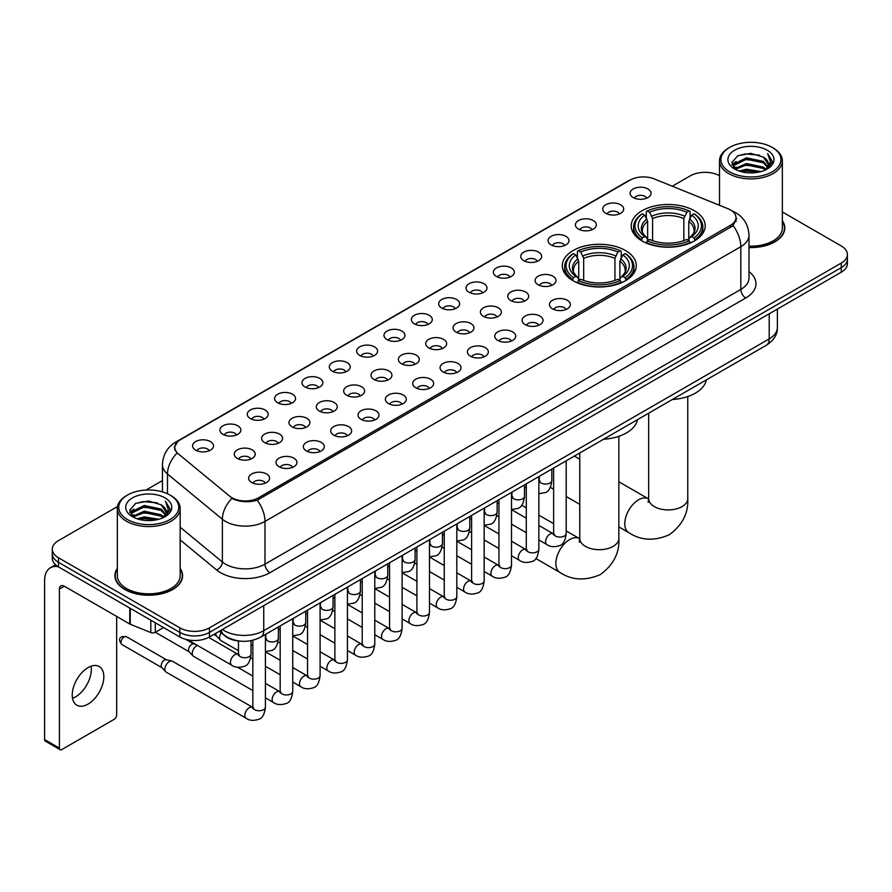 <?xml version="1.0" encoding="UTF-8"?>
<svg xmlns="http://www.w3.org/2000/svg" width="892" height="892" viewBox="0 0 892 892"><rect width="100%" height="100%" fill="white"/><g stroke="black" fill="none" stroke-linecap="round" stroke-linejoin="round"><path stroke-width="1.34" d="M625.47 250.529A36.996 21.363 0 0 0 585.152 245.902A36.996 21.363 0 0 0 562.306 265.638A36.996 21.363 0 0 0 573.143 280.746A36.996 21.363 0 0 0 613.462 285.373A36.996 21.363 0 0 0 636.297 265.638A36.996 21.363 0 0 0 625.47 250.529M694.366 210.746A36.996 21.363 0 0 0 654.048 206.119A36.996 21.363 0 0 0 631.213 225.854A36.996 21.363 0 0 0 642.05 240.963A36.996 21.363 0 0 0 682.369 245.59A36.996 21.363 0 0 0 705.204 225.854A36.996 21.363 0 0 0 694.366 210.746M605.824 213.311A10.47 6.043 180 0 1 603.739 211.605A10.47 6.043 180 0 1 607.207 204.09A10.47 6.043 180 0 1 620.631 204.77A10.47 6.043 180 0 1 622.705 211.605A10.47 6.043 180 0 1 605.824 213.311M619.349 213.946A6.277 3.624 0 0 0 617.665 212.173A6.277 3.624 0 0 0 611.477 211.259A6.277 3.624 0 0 0 607.095 213.946M578.473 229.099A10.47 6.043 180 0 1 576.399 227.393A10.47 6.043 180 0 1 579.867 219.878A10.47 6.043 180 0 1 593.28 220.558A10.47 6.043 180 0 1 595.365 227.393A10.47 6.043 180 0 1 578.473 229.099M592.009 229.735A6.277 3.624 0 0 0 590.326 227.962A6.277 3.624 0 0 0 584.137 227.047A6.277 3.624 0 0 0 579.755 229.735M551.133 244.887A10.47 6.043 180 0 1 549.048 243.181A10.47 6.043 180 0 1 552.516 235.666A10.47 6.043 180 0 1 565.941 236.347A10.47 6.043 180 0 1 568.014 243.181A10.47 6.043 180 0 1 551.133 244.887M564.658 245.523A6.277 3.624 0 0 0 562.975 243.75A6.277 3.624 0 0 0 556.786 242.836A6.277 3.624 0 0 0 552.404 245.523M523.782 260.676A10.47 6.043 180 0 1 521.708 258.97A10.47 6.043 180 0 1 525.176 251.455A10.47 6.043 180 0 1 538.59 252.135A10.47 6.043 180 0 1 540.675 258.97A10.47 6.043 180 0 1 523.782 260.676M537.318 261.311A6.277 3.624 0 0 0 535.635 259.539A6.277 3.624 0 0 0 529.447 258.624A6.277 3.624 0 0 0 525.065 261.311M496.443 276.464A10.47 6.043 180 0 1 494.358 274.758A10.47 6.043 180 0 1 497.825 267.243A10.47 6.043 180 0 1 511.25 267.912A10.47 6.043 180 0 1 513.324 274.758A10.47 6.043 180 0 1 496.443 276.464M509.968 277.089A6.277 3.624 0 0 0 508.284 275.327A6.277 3.624 0 0 0 502.096 274.413A6.277 3.624 0 0 0 497.714 277.089M469.092 292.253A10.47 6.043 180 0 1 467.018 290.547A10.47 6.043 180 0 1 470.485 283.032A10.47 6.043 180 0 1 483.899 283.701A10.47 6.043 180 0 1 485.984 290.547A10.47 6.043 180 0 1 469.092 292.253M482.628 292.877A6.277 3.624 0 0 0 480.944 291.115A6.277 3.624 0 0 0 474.756 290.19A6.277 3.624 0 0 0 470.374 292.877M441.752 308.041A10.47 6.043 180 0 1 439.667 306.335A10.47 6.043 180 0 1 443.134 298.82A10.47 6.043 180 0 1 456.559 299.489A10.47 6.043 180 0 1 458.633 306.335A10.47 6.043 180 0 1 441.752 308.041M455.277 308.665A6.277 3.624 0 0 0 453.593 306.904A6.277 3.624 0 0 0 447.405 305.978A6.277 3.624 0 0 0 443.023 308.665M414.401 323.829A10.47 6.043 180 0 1 412.327 322.123A10.47 6.043 180 0 1 415.795 314.608A10.47 6.043 180 0 1 429.208 315.277A10.47 6.043 180 0 1 431.293 322.123A10.47 6.043 180 0 1 414.401 323.829M427.937 324.454A6.277 3.624 0 0 0 426.253 322.692A6.277 3.624 0 0 0 420.065 321.767A6.277 3.624 0 0 0 415.683 324.454M387.061 339.618A10.47 6.043 180 0 1 384.976 337.912A10.47 6.043 180 0 1 388.444 330.397A10.47 6.043 180 0 1 401.868 331.066A10.47 6.043 180 0 1 403.942 337.912A10.47 6.043 180 0 1 387.061 339.618M400.586 340.242A6.277 3.624 0 0 0 398.902 338.481A6.277 3.624 0 0 0 392.714 337.555A6.277 3.624 0 0 0 388.332 340.242M359.71 355.406A10.47 6.043 180 0 1 357.636 353.7A10.47 6.043 180 0 1 361.104 346.185A10.47 6.043 180 0 1 374.517 346.854A10.47 6.043 180 0 1 376.602 353.7A10.47 6.043 180 0 1 359.71 355.406M373.246 356.031A6.277 3.624 0 0 0 371.563 354.269A6.277 3.624 0 0 0 365.374 353.343A6.277 3.624 0 0 0 360.992 356.031M332.37 371.195A10.47 6.043 180 0 1 330.285 369.478A10.47 6.043 180 0 1 333.753 361.974A10.47 6.043 180 0 1 347.178 362.643A10.47 6.043 180 0 1 349.251 369.478A10.47 6.043 180 0 1 332.37 371.195M345.895 371.819A6.277 3.624 0 0 0 344.212 370.057A6.277 3.624 0 0 0 338.023 369.132A6.277 3.624 0 0 0 333.641 371.819M305.019 386.983A10.47 6.043 180 0 1 302.945 385.266A10.47 6.043 180 0 1 306.413 377.762A10.47 6.043 180 0 1 319.827 378.431A10.47 6.043 180 0 1 321.912 385.266A10.47 6.043 180 0 1 305.019 386.983M318.555 387.607A6.277 3.624 0 0 0 316.872 385.846A6.277 3.624 0 0 0 310.684 384.92A6.277 3.624 0 0 0 306.302 387.607M277.68 402.771A10.47 6.043 180 0 1 275.595 401.054A10.47 6.043 180 0 1 279.062 393.539A10.47 6.043 180 0 1 292.487 394.219A10.47 6.043 180 0 1 294.561 401.054A10.47 6.043 180 0 1 277.68 402.771M291.205 403.396A6.277 3.624 0 0 0 289.521 401.623A6.277 3.624 0 0 0 283.333 400.709A6.277 3.624 0 0 0 278.951 403.396M250.329 418.56A10.47 6.043 180 0 1 248.255 416.843A10.47 6.043 180 0 1 251.722 409.328A10.47 6.043 180 0 1 265.136 410.008A10.47 6.043 180 0 1 267.221 416.843A10.47 6.043 180 0 1 250.329 418.56M263.865 419.184A6.277 3.624 0 0 0 262.181 417.411A6.277 3.624 0 0 0 255.993 416.497A6.277 3.624 0 0 0 251.611 419.184M222.989 434.348A10.47 6.043 180 0 1 220.904 432.631A10.47 6.043 180 0 1 224.371 425.116A10.47 6.043 180 0 1 237.796 425.796A10.47 6.043 180 0 1 239.87 432.631A10.47 6.043 180 0 1 222.989 434.348M236.514 434.973A6.277 3.624 0 0 0 234.83 433.2A6.277 3.624 0 0 0 228.642 432.285A6.277 3.624 0 0 0 224.26 434.973M195.638 450.125A10.47 6.043 180 0 1 193.564 448.42A10.47 6.043 180 0 1 197.032 440.904A10.47 6.043 180 0 1 210.445 441.585A10.47 6.043 180 0 1 212.53 448.42A10.47 6.043 180 0 1 195.638 450.125M209.174 450.761A6.277 3.624 0 0 0 207.49 448.988A6.277 3.624 0 0 0 201.302 448.074A6.277 3.624 0 0 0 196.92 450.761M633.164 197.533A10.47 6.043 180 0 1 631.09 195.816A10.47 6.043 180 0 1 634.558 188.301A10.47 6.043 180 0 1 647.971 188.981A10.47 6.043 180 0 1 650.056 195.816A10.47 6.043 180 0 1 633.164 197.533M646.7 198.158A6.277 3.624 0 0 0 645.016 196.385A6.277 3.624 0 0 0 638.828 195.471A6.277 3.624 0 0 0 634.446 198.158M538.144 284.76A10.47 6.043 180 0 1 536.07 283.054A10.47 6.043 180 0 1 539.537 275.539A10.47 6.043 180 0 1 552.951 276.208A10.47 6.043 180 0 1 555.036 283.054A10.47 6.043 180 0 1 538.144 284.76M551.68 285.384A6.277 3.624 0 0 0 549.996 283.623A6.277 3.624 0 0 0 543.808 282.697A6.277 3.624 0 0 0 539.426 285.384M510.804 300.548A10.47 6.043 180 0 1 508.73 298.842A10.47 6.043 180 0 1 512.198 291.327A10.47 6.043 180 0 1 525.611 291.996A10.47 6.043 180 0 1 527.685 298.842A10.47 6.043 180 0 1 510.804 300.548M524.34 301.173A6.277 3.624 0 0 0 522.645 299.411A6.277 3.624 0 0 0 516.457 298.486A6.277 3.624 0 0 0 512.075 301.173M483.453 316.337A10.47 6.043 180 0 1 481.379 314.62A10.47 6.043 180 0 1 484.847 307.116A10.47 6.043 180 0 1 498.26 307.785A10.47 6.043 180 0 1 500.345 314.62A10.47 6.043 180 0 1 483.453 316.337M496.989 316.961A6.277 3.624 0 0 0 495.305 315.199A6.277 3.624 0 0 0 489.117 314.274A6.277 3.624 0 0 0 484.735 316.961M456.113 332.125A10.47 6.043 180 0 1 454.039 330.408A10.47 6.043 180 0 1 457.507 322.904A10.47 6.043 180 0 1 470.92 323.573A10.47 6.043 180 0 1 472.994 330.408A10.47 6.043 180 0 1 456.113 332.125M469.649 332.749A6.277 3.624 0 0 0 467.954 330.988A6.277 3.624 0 0 0 461.766 330.062A6.277 3.624 0 0 0 457.384 332.749M428.762 347.913A10.47 6.043 180 0 1 426.688 346.196A10.47 6.043 180 0 1 430.156 338.681A10.47 6.043 180 0 1 443.569 339.361A10.47 6.043 180 0 1 445.654 346.196A10.47 6.043 180 0 1 428.762 347.913M442.298 348.538A6.277 3.624 0 0 0 440.615 346.765A6.277 3.624 0 0 0 434.426 345.851A6.277 3.624 0 0 0 430.044 348.538M401.422 363.702A10.47 6.043 180 0 1 399.348 361.985A10.47 6.043 180 0 1 402.816 354.47A10.47 6.043 180 0 1 416.23 355.15A10.47 6.043 180 0 1 418.303 361.985A10.47 6.043 180 0 1 401.422 363.702M414.958 364.326A6.277 3.624 0 0 0 413.264 362.553A6.277 3.624 0 0 0 407.075 361.639A6.277 3.624 0 0 0 402.693 364.326M374.071 379.49A10.47 6.043 180 0 1 371.997 377.773A10.47 6.043 180 0 1 375.465 370.258A10.47 6.043 180 0 1 388.89 370.938A10.47 6.043 180 0 1 390.964 377.773A10.47 6.043 180 0 1 374.071 379.49M387.607 380.115A6.277 3.624 0 0 0 385.924 378.342A6.277 3.624 0 0 0 379.736 377.428A6.277 3.624 0 0 0 375.354 380.115M346.732 395.279A10.47 6.043 180 0 1 344.658 393.562A10.47 6.043 180 0 1 348.125 386.046A10.47 6.043 180 0 1 361.539 386.727A10.47 6.043 180 0 1 363.613 393.562A10.47 6.043 180 0 1 346.732 395.279M360.268 395.903A6.277 3.624 0 0 0 358.573 394.13A6.277 3.624 0 0 0 352.385 393.216A6.277 3.624 0 0 0 348.003 395.903M319.381 411.056A10.47 6.043 180 0 1 317.307 409.35A10.47 6.043 180 0 1 320.774 401.835A10.47 6.043 180 0 1 334.199 402.515A10.47 6.043 180 0 1 336.273 409.35A10.47 6.043 180 0 1 319.381 411.056M332.917 411.691A6.277 3.624 0 0 0 331.233 409.919A6.277 3.624 0 0 0 325.045 409.004A6.277 3.624 0 0 0 320.663 411.691M292.041 426.844A10.47 6.043 180 0 1 289.967 425.138A10.47 6.043 180 0 1 293.435 417.623A10.47 6.043 180 0 1 306.848 418.303A10.47 6.043 180 0 1 308.922 425.138A10.47 6.043 180 0 1 292.041 426.844M305.577 427.48A6.277 3.624 0 0 0 303.882 425.707A6.277 3.624 0 0 0 297.694 424.793A6.277 3.624 0 0 0 293.312 427.48M264.69 442.633A10.47 6.043 180 0 1 262.616 440.927A10.47 6.043 180 0 1 266.084 433.412A10.47 6.043 180 0 1 279.508 434.092A10.47 6.043 180 0 1 281.582 440.927A10.47 6.043 180 0 1 264.69 442.633M278.226 443.268A6.277 3.624 0 0 0 276.542 441.495A6.277 3.624 0 0 0 270.354 440.581A6.277 3.624 0 0 0 265.972 443.268M237.35 458.421A10.47 6.043 180 0 1 235.276 456.715A10.47 6.043 180 0 1 238.744 449.2A10.47 6.043 180 0 1 252.157 449.869A10.47 6.043 180 0 1 254.231 456.715A10.47 6.043 180 0 1 237.35 458.421M250.886 459.046A6.277 3.624 0 0 0 249.191 457.284A6.277 3.624 0 0 0 243.003 456.37A6.277 3.624 0 0 0 238.621 459.046M552.516 308.844A10.47 6.043 180 0 1 550.431 307.127A10.47 6.043 180 0 1 553.899 299.612A10.47 6.043 180 0 1 567.323 300.292A10.47 6.043 180 0 1 569.397 307.127A10.47 6.043 180 0 1 552.516 308.844M566.041 309.468A6.277 3.624 0 0 0 564.357 307.695A6.277 3.624 0 0 0 558.169 306.781A6.277 3.624 0 0 0 553.787 309.468M525.165 324.632A10.47 6.043 180 0 1 523.091 322.915A10.47 6.043 180 0 1 526.559 315.4A10.47 6.043 180 0 1 539.972 316.08A10.47 6.043 180 0 1 542.057 322.915A10.47 6.043 180 0 1 525.165 324.632M538.701 325.257A6.277 3.624 0 0 0 537.017 323.484A6.277 3.624 0 0 0 530.818 322.57A6.277 3.624 0 0 0 526.447 325.257M497.825 340.421A10.47 6.043 180 0 1 495.74 338.704A10.47 6.043 180 0 1 499.208 331.188A10.47 6.043 180 0 1 512.632 331.869A10.47 6.043 180 0 1 514.706 338.704A10.47 6.043 180 0 1 497.825 340.421M511.35 341.045A6.277 3.624 0 0 0 509.667 339.272A6.277 3.624 0 0 0 503.478 338.358A6.277 3.624 0 0 0 499.096 341.045M470.474 356.198A10.47 6.043 180 0 1 468.4 354.492A10.47 6.043 180 0 1 471.868 346.977A10.47 6.043 180 0 1 485.281 347.657A10.47 6.043 180 0 1 487.367 354.492A10.47 6.043 180 0 1 470.474 356.198M484.01 356.833A6.277 3.624 0 0 0 482.327 355.061A6.277 3.624 0 0 0 476.138 354.146A6.277 3.624 0 0 0 471.757 356.833M443.134 371.986A10.47 6.043 180 0 1 441.049 370.28A10.47 6.043 180 0 1 444.517 362.765A10.47 6.043 180 0 1 457.942 363.445A10.47 6.043 180 0 1 460.016 370.28A10.47 6.043 180 0 1 443.134 371.986M456.659 372.622A6.277 3.624 0 0 0 454.976 370.849A6.277 3.624 0 0 0 448.788 369.935A6.277 3.624 0 0 0 444.406 372.622M415.783 387.775A10.47 6.043 180 0 1 413.71 386.069A10.47 6.043 180 0 1 417.177 378.554A10.47 6.043 180 0 1 430.591 379.234A10.47 6.043 180 0 1 432.676 386.069A10.47 6.043 180 0 1 415.783 387.775M429.32 388.41A6.277 3.624 0 0 0 427.636 386.637A6.277 3.624 0 0 0 421.448 385.723A6.277 3.624 0 0 0 417.066 388.41M388.444 403.563A10.47 6.043 180 0 1 386.359 401.857A10.47 6.043 180 0 1 389.826 394.342A10.47 6.043 180 0 1 403.251 395.011A10.47 6.043 180 0 1 405.325 401.857A10.47 6.043 180 0 1 388.444 403.563M401.969 404.188A6.277 3.624 0 0 0 400.285 402.426A6.277 3.624 0 0 0 394.097 401.512A6.277 3.624 0 0 0 389.715 404.188M361.093 419.352A10.47 6.043 180 0 1 359.019 417.646A10.47 6.043 180 0 1 362.487 410.13A10.47 6.043 180 0 1 375.9 410.799A10.47 6.043 180 0 1 377.985 417.646A10.47 6.043 180 0 1 361.093 419.352M374.629 419.976A6.277 3.624 0 0 0 372.945 418.214A6.277 3.624 0 0 0 366.757 417.3A6.277 3.624 0 0 0 362.375 419.976M333.753 435.14A10.47 6.043 180 0 1 331.668 433.434A10.47 6.043 180 0 1 335.136 425.919A10.47 6.043 180 0 1 348.56 426.588A10.47 6.043 180 0 1 350.634 433.434A10.47 6.043 180 0 1 333.753 435.14M347.278 435.764A6.277 3.624 0 0 0 345.594 434.003A6.277 3.624 0 0 0 339.406 433.077A6.277 3.624 0 0 0 335.024 435.764M306.402 450.928A10.47 6.043 180 0 1 304.328 449.222A10.47 6.043 180 0 1 307.796 441.707A10.47 6.043 180 0 1 321.209 442.376A10.47 6.043 180 0 1 323.294 449.222A10.47 6.043 180 0 1 306.402 450.928M319.938 451.553A6.277 3.624 0 0 0 318.254 449.791A6.277 3.624 0 0 0 312.066 448.866A6.277 3.624 0 0 0 307.684 451.553M279.062 466.717A10.47 6.043 180 0 1 276.977 465.011A10.47 6.043 180 0 1 280.445 457.496A10.47 6.043 180 0 1 293.869 458.165A10.47 6.043 180 0 1 295.943 465.011A10.47 6.043 180 0 1 279.062 466.717M292.587 467.341A6.277 3.624 0 0 0 290.903 465.579A6.277 3.624 0 0 0 284.715 464.654A6.277 3.624 0 0 0 280.333 467.341M251.711 482.505A10.47 6.043 180 0 1 249.637 480.799A10.47 6.043 180 0 1 253.105 473.284A10.47 6.043 180 0 1 266.518 473.953A10.47 6.043 180 0 1 268.603 480.799A10.47 6.043 180 0 1 251.711 482.505M265.247 483.13A6.277 3.624 0 0 0 263.564 481.368A6.277 3.624 0 0 0 257.375 480.442A6.277 3.624 0 0 0 252.994 483.13M727.939 208.706A18.843 10.882 180 0 1 730.459 209.921A18.843 10.882 180 0 1 735.978 217.615A18.843 10.882 180 0 1 730.459 225.308L258.58 497.747A18.843 10.882 180 0 1 229.813 496.298L178.177 453.727A18.843 10.882 180 0 1 174.765 447.483A18.843 10.882 180 0 1 180.284 439.789L630.064 180.117A18.843 10.882 180 0 1 654.193 178.891L727.939 208.706M240.829 641.181A20.94 12.087 180 0 1 225.141 636.052L219.332 631.268M117.331 568.405A33.851 19.546 0 0 0 114.89 575.697A33.851 19.546 0 0 0 124.813 589.512A33.851 19.546 0 0 0 161.708 593.749A33.851 19.546 0 0 0 182.604 575.697A33.851 19.546 0 0 0 180.162 568.405M736.714 218.417L733.023 225.509L731.195 226.847L257.197 500.222C249.314 502.486 241.565 502.207 233.949 499.375L231.92 498.394A24.43 16.346 129.5 0 0 222.376 519.255L167.484 473.998A27.92 16.123 180 0 1 162.444 464.754L162.444 491.871M117.51 506.522L58.426 540.641A20.94 12.087 0 0 0 52.282 549.193L52.282 558.314A20.94 12.087 0 0 0 58.426 566.855L179.85 636.966L179.85 632.406A20.94 12.087 0 0 0 209.464 632.406L841.268 267.633A20.94 12.087 0 0 0 847.4 259.081A20.94 12.087 0 0 1 841.268 267.633L209.464 632.406A20.94 12.087 0 0 1 179.85 632.406L58.426 562.294L179.85 632.406L179.85 627.845A20.94 12.087 0 0 0 209.464 627.845L841.268 263.073A20.94 12.087 0 0 0 847.4 254.521A20.94 12.087 0 0 0 841.268 245.98L782.351 211.962M52.282 553.754A20.94 12.087 0 0 0 58.426 562.294A20.94 12.087 0 0 1 52.282 553.754M167.484 493.755L167.484 473.998A24.43 16.346 129.5 0 1 176.962 453.203L174.286 447.472L177.731 441.607M749.001 247.541A33.851 19.546 0 0 0 784.793 228.017A33.851 19.546 0 0 0 782.351 220.737M719.521 175.691A20.94 12.087 0 0 0 690.23 175.869L672.312 186.216M162.444 480.587L146.065 490.031M52.282 549.193A20.94 12.087 0 0 0 58.426 557.734L179.85 627.845M179.85 636.966A20.94 12.087 0 0 0 209.464 636.966L841.268 272.194A20.94 12.087 0 0 0 847.4 263.642L847.4 254.521M729.712 171.877A30.016 17.327 0 0 0 772.16 171.877A30.016 17.327 0 0 0 772.16 147.37L773.152 147.938A31.41 18.141 0 0 1 782.351 160.772A31.41 18.141 0 0 1 762.961 177.519A31.41 18.141 0 0 1 728.731 173.594A31.41 18.141 0 0 1 719.521 160.772A31.41 18.141 0 0 1 728.731 147.938L729.712 147.37A30.016 17.327 0 0 0 729.712 171.877M749.001 246.125A31.41 18.141 0 0 0 782.351 228.017L782.351 160.772M749.001 247.329A33.506 19.345 0 0 0 784.447 228.017A33.506 19.345 0 0 0 782.351 221.294M739.178 171.063L746.426 169.201L761.11 171.565M741.252 171.688L746.426 170.628L758.958 172.089M734.685 168.711L746.426 163.504L763.273 167.06L765.994 169.313M735.387 169.324L746.426 164.931L763.273 168.488L765.236 169.993M733.692 167.763L734.083 163.983L746.426 157.806L763.273 161.363L767.889 166.603M733.536 167.072L734.083 165.41L746.426 159.233L763.273 162.79L767.566 167.283M765.057 170.138A17.45 10.08 0 0 0 768.391 164.217A17.45 10.08 0 0 0 763.273 157.092L768.38 164.563M767.231 150.224A23.036 13.302 0 0 0 734.696 150.19A23.036 13.302 0 0 0 734.551 168.967A23.036 13.302 0 0 0 734.651 169.034A23.036 13.302 0 0 0 767.332 168.967A23.036 13.302 0 0 0 767.231 150.224M763.273 157.092L750.741 153.346L737.851 155.721L731.875 162.467L735.844 169.67M766.484 169.435L772.059 162.377L772.171 161.106L767.633 153.547L770.487 162.021L765.247 170.049M773.152 147.938L772.16 147.37A30.016 17.327 0 0 0 729.712 147.37M767.633 153.547L772.16 161.396M737.55 155.866L745.444 153.915L759.583 155.186M732.109 165.042L734.685 163.013M740.349 160.605L745.444 159.623L759.081 160.738M740.349 166.302L745.444 165.321L759.081 166.436M741.397 171.732L745.444 171.019L758.936 172.1M731.964 164.474L736.19 161.474M734.205 168.309L736.19 167.172M641.381 240.561L642.374 237.919A33.227 19.189 0 0 1 642.374 213.79L644.66 215.106A30.016 17.327 0 0 0 644.66 236.603L646.923 237.885L647.648 240.572M647.648 239.48L647.648 221.428L644.66 215.106M646.321 217.971L646.321 211.504L647.313 210.936A33.227 19.189 0 0 1 689.103 210.936L686.829 212.263A30.016 17.327 0 0 0 649.599 212.263L652.587 218.585L652.587 240.65M683.841 240.65L683.841 218.585L686.829 212.263M672.378 399.505A38.389 22.166 0 0 0 706.375 379.869M646.321 242.479A34.621 19.992 0 0 0 690.096 242.479L689.103 240.773A33.227 19.189 0 0 1 647.313 240.773L646.321 243.07M690.096 243.07L690.096 242.479M642.374 213.79L641.381 214.359A34.621 19.992 0 0 0 633.588 226.992A34.621 19.992 0 0 0 641.381 239.636M689.103 210.936L690.096 211.504L690.096 217.971M647.313 240.773L649.599 239.446A30.016 17.327 0 0 0 686.829 239.446L689.103 240.773M644.66 236.603L642.374 237.919M649.599 212.263L647.313 210.936M646.923 218.997A26.849 15.498 0 0 0 646.923 237.885L647.046 237.963C643.232 234.273 641.671 231.775 642.385 230.459A25.823 14.908 0 0 1 647.648 221.428M695.035 239.636A34.621 19.992 0 0 0 702.829 226.992A34.621 19.992 0 0 0 695.035 214.359L694.043 213.79A33.227 19.189 0 0 1 694.043 237.919L695.035 240.561M694.043 237.919L691.757 236.603A30.016 17.327 0 0 0 691.757 215.106L694.043 213.79M691.757 215.106L688.78 221.428L688.78 239.48L689.505 237.885L691.757 236.603M688.78 221.428A25.823 14.908 0 0 1 694.043 230.459C694.745 231.786 693.184 234.284 689.382 237.963L689.505 237.885A26.849 15.498 0 0 0 689.505 218.997M688.78 240.572L688.78 239.48M572.474 280.344L573.467 277.702A33.227 19.189 0 0 1 573.467 253.573L575.753 254.889A30.016 17.327 0 0 0 575.753 276.386L578.016 277.668L578.741 280.356M578.741 279.263L578.741 261.211L575.753 254.889M577.414 257.755L577.414 251.288L578.406 250.719A33.227 19.189 0 0 1 620.208 250.719L617.922 252.046A30.016 17.327 0 0 0 580.692 252.046L583.68 258.368L583.68 280.434M614.934 280.434L614.934 258.368L617.922 252.046M603.471 439.277A38.389 22.166 0 0 0 637.468 419.653M577.414 282.262A34.621 19.992 0 0 0 621.2 282.262L620.208 280.556A33.227 19.189 0 0 1 578.406 280.556L577.414 282.853M621.2 282.853L621.2 282.262M573.467 253.573L572.474 254.142A34.621 19.992 0 0 0 564.681 266.775A34.621 19.992 0 0 0 572.474 279.419M620.208 250.719L621.2 251.288L621.2 257.755M578.406 280.556L580.692 279.229A30.016 17.327 0 0 0 617.922 279.229L620.208 280.556M575.753 276.386L573.467 277.702M580.692 252.046L578.406 250.719M578.016 258.78A26.849 15.498 0 0 0 578.016 277.668L578.139 277.746C574.325 274.056 572.776 271.558 573.478 270.243A25.823 14.908 0 0 1 578.741 261.211M626.128 279.419A34.621 19.992 0 0 0 633.933 266.775A34.621 19.992 0 0 0 626.128 254.142L625.136 253.573A33.227 19.189 0 0 1 625.136 277.702L626.128 280.344M625.136 277.702L622.85 276.386A30.016 17.327 0 0 0 622.85 254.889L625.136 253.573M622.85 254.889L619.873 261.211L619.873 279.263L620.598 277.668L622.85 276.386M619.873 261.211A25.823 14.908 0 0 1 625.136 270.243C625.838 271.569 624.277 274.067 620.475 277.746L620.598 277.668A26.849 15.498 0 0 0 620.598 258.78M619.873 280.356L619.873 279.263M238.476 650.714L220.881 640.556A6.277 3.624 -60 0 1 220.38 640.144A6.277 3.624 -60 0 1 219.577 637.68A6.277 3.624 -60 0 1 221.194 632.796M216.823 636.197A4.538 2.62 -60 0 1 216.455 635.896A4.538 2.62 -60 0 1 215.875 634.112A4.538 2.62 -60 0 1 215.964 633.208M252.837 690.575L193.542 656.345A6.277 3.624 -60 0 1 193.029 655.932A6.277 3.624 -60 0 1 192.237 653.468A6.277 3.624 -60 0 1 196.675 645.775A6.277 3.624 -60 0 1 197.422 645.418M189.472 651.985A4.538 2.62 -60 0 1 189.104 651.684A4.538 2.62 -60 0 1 188.535 649.9A4.538 2.62 -60 0 1 191.747 644.347A4.538 2.62 -60 0 1 193.575 643.946L195.716 644.437M265.403 634.468L265.403 707.122C264.534 714.425 262.281 718.495 258.624 719.353C253.428 720.959 249.258 720.591 246.103 718.261L166.191 672.133A6.277 3.624 -60 0 1 165.689 671.721A6.277 3.624 -60 0 1 164.886 669.256A6.277 3.624 -60 0 1 169.335 661.563A6.277 3.624 -60 0 1 171.866 661.017A6.277 3.624 -60 0 1 172.468 661.251L253.662 707.891M162.132 667.762A4.538 2.62 -60 0 1 161.764 667.472A4.538 2.62 -60 0 1 161.184 665.688A4.538 2.62 -60 0 1 164.396 660.136A4.538 2.62 -60 0 1 166.224 659.734L171.866 661.017M91.017 666.235A22.333 12.901 -60 0 1 75.508 696.875A22.333 12.901 -60 0 1 72.531 698.269M88.04 704.1A22.333 12.901 120 0 0 102.625 684.42A22.333 12.901 120 0 0 99.202 666.525A22.333 12.901 120 0 0 88.04 667.629A22.333 12.901 120 0 0 73.445 687.308A22.333 12.901 120 0 0 76.868 705.215A22.333 12.901 120 0 0 88.04 704.1M155.286 622.783L155.286 632.328L163.559 627.555M58.181 566.721A27.92 16.123 -120 0 0 50.387 567.758A27.92 16.123 -120 0 0 44.6 580.536L44.6 739.557L59.407 748.109L59.407 589.088A6.98 4.025 60 0 1 60.857 585.888A6.98 4.025 60 0 1 64.347 586.234L129.775 624.01L129.775 608.054M59.407 748.109A3.49 2.018 120 0 0 60.132 749.704L45.325 741.152A3.49 2.018 -60 0 1 44.6 739.557M60.132 749.704A3.49 2.018 120 0 0 61.871 749.525L114.198 719.32A3.49 2.018 120 0 0 116.662 715.049L116.662 616.439M155.286 632.328A3.49 2.018 180 0 1 150.815 632.562L130.243 624.244A3.49 2.018 180 0 1 129.775 624.01M127.523 519.557A30.016 17.327 0 0 0 169.971 519.557A30.016 17.327 0 0 0 169.971 495.049A30.016 17.327 0 0 0 169.971 495.038L170.963 495.618A31.41 18.141 0 0 1 180.162 508.44A31.41 18.141 0 0 1 160.772 525.187A31.41 18.141 0 0 1 126.541 521.263A31.41 18.141 0 0 1 117.331 508.44A31.41 18.141 0 0 1 126.541 495.618L127.523 495.049A30.016 17.327 0 0 0 127.523 519.557M117.331 508.44L117.331 575.697A31.41 18.141 0 0 0 126.541 588.519A31.41 18.141 0 0 0 160.772 592.444A31.41 18.141 0 0 0 180.162 575.697L180.162 508.44M117.331 568.962A33.506 19.345 0 0 0 115.246 575.697A33.506 19.345 0 0 0 125.058 589.367A33.506 19.345 0 0 0 161.575 593.559A33.506 19.345 0 0 0 182.258 575.697A33.506 19.345 0 0 0 180.162 568.962M136.989 518.731L144.236 516.881L158.921 519.233M139.063 519.367L144.236 518.297L156.769 519.768L143.255 518.687L139.208 519.4M132.495 516.39L144.236 511.183L161.084 514.74L163.805 516.981M133.198 517.003L144.236 512.599L161.084 516.156L163.046 517.661M131.503 515.431L131.893 511.651L144.236 505.474L161.084 509.031L165.7 514.271M131.347 514.74L131.893 513.078L144.236 506.901L161.084 510.458L165.377 514.952M162.868 517.806A17.45 10.08 0 0 0 166.202 511.885A17.45 10.08 0 0 0 161.084 504.76L166.191 512.231M165.042 497.892A23.036 13.302 0 0 0 132.507 497.859A23.036 13.302 0 0 0 132.362 516.646A23.036 13.302 0 0 0 132.462 516.702A23.036 13.302 0 0 0 165.143 516.646A23.036 13.302 0 0 0 165.042 497.892M161.084 504.76L148.551 501.014L135.662 503.389L129.697 510.135L133.655 517.338M164.306 517.104L169.87 510.046L169.982 508.786L165.444 501.215L168.298 509.689L163.058 517.717M170.963 495.618L169.971 495.049A30.016 17.327 0 0 0 127.523 495.049M165.444 501.215L169.971 509.064M135.361 503.534L143.255 501.594L157.393 502.854M129.92 512.71L132.495 510.692M138.16 508.273L143.255 507.292L156.892 508.407M138.16 513.982L143.255 512.989L156.892 514.104M129.775 512.153L134.001 509.142M132.016 515.977L134.001 514.84M258.58 497.747L258.58 499.676M730.459 225.308L730.459 227.27M749.001 271.647A34.9 20.148 180 0 1 745.757 297.984L269.93 572.697A6.98 4.025 60 0 1 264.991 564.145L740.817 289.432A27.92 16.123 0 0 0 749.001 278.036L749.001 235.287A27.92 16.123 180 0 1 740.817 246.683A24.43 14.105 -120 0 0 733.023 225.509M269.93 572.697A34.9 20.148 180 0 1 220.569 572.697A34.9 20.148 180 0 1 216.656 570.01L180.162 539.916M225.509 564.145A27.92 16.123 0 0 0 264.991 564.145L264.991 521.407A27.92 16.123 180 0 1 225.509 521.407A27.92 16.123 180 0 1 222.376 519.255L222.376 561.993A27.92 16.123 0 0 0 225.509 564.145M732.232 210.991A24.43 11.44 112 0 0 731.908 210.869L735.755 212.709C744.106 217.715 748.522 225.252 749.001 235.287M257.197 500.222A24.43 14.105 60 0 1 264.991 521.407L740.817 246.683L740.817 289.432A6.98 4.025 60 0 0 745.757 297.984M178.21 441.217A24.43 14.105 -120 0 0 175.679 442.164C167.328 447.182 162.913 454.708 162.444 464.754M175.679 442.164L628.001 181.02A24.43 14.105 60 0 1 629.852 180.229M209.464 627.845L209.464 636.966M841.268 263.073L841.268 272.194M58.426 557.734L58.426 566.855M180.162 527.194L222.376 561.993A6.98 4.672 -50.5 0 1 216.656 570.01M222.398 629.496A27.92 16.123 0 0 0 224.271 630.689A27.92 16.123 0 0 0 263.753 630.689L769.205 338.882A27.92 16.123 0 0 0 777.378 327.476C777.579 334.411 773.899 340.343 766.306 345.271L260.865 637.089A13.96 8.061 60 0 0 263.753 630.689L263.753 605.612M769.205 313.794L769.205 338.882A13.96 8.061 60 0 1 766.306 345.271M221.261 630.153A13.96 9.333 129.5 0 0 223.691 634.691L219.454 631.19M687.754 396.539L687.754 498.639A19.546 11.284 180 0 1 682.034 506.623A19.546 11.284 180 0 1 654.394 506.623A19.546 11.284 180 0 1 648.662 498.639L648.138 502.386M687.754 498.639C688.602 512.989 682.447 525.02 669.312 534.743C654.327 541.266 640.835 540.574 628.827 532.669A19.546 11.284 -60 0 1 625.827 517.003A19.546 11.284 -60 0 1 638.594 499.776A19.546 11.284 -60 0 1 648.372 498.806L648.662 498.974M683.841 218.585A25.823 14.908 0 0 0 652.587 218.585M684.565 216.143A26.849 15.498 0 0 0 651.851 216.143M618.847 436.322L618.847 538.422A19.546 11.284 180 0 1 613.127 546.395A19.546 11.284 180 0 1 585.486 546.395A19.546 11.284 180 0 1 579.755 538.422L579.231 542.169M618.847 538.422C619.695 552.772 613.54 564.803 600.405 574.526C585.431 581.049 571.928 580.357 559.92 572.441A19.546 11.284 -60 0 1 556.92 556.786A19.546 11.284 -60 0 1 569.687 539.56A19.546 11.284 -60 0 1 579.466 538.59L579.755 538.757M614.934 258.368A25.823 14.908 0 0 0 583.68 258.368M615.658 255.926A26.849 15.498 0 0 0 582.944 255.926M566.197 460.807L566.197 533.461A6.277 3.624 180 0 1 564.067 536.181A6.277 3.624 180 0 1 555.471 536.025A6.277 3.624 180 0 1 553.631 533.461L553.43 534.821L553.999 534.353M566.197 533.461C565.338 540.753 563.075 544.834 559.418 545.681C554.233 547.287 550.063 546.93 546.908 544.599A6.277 3.624 -60 0 1 545.937 539.571A6.277 3.624 -60 0 1 550.041 534.029A6.277 3.624 -60 0 1 550.319 533.884A6.277 3.624 -60 0 1 553.185 533.717L554.456 534.219M538.857 476.584L538.857 549.249A6.277 3.624 180 0 1 536.728 551.97A6.277 3.624 180 0 1 528.131 551.813A6.277 3.624 180 0 1 526.291 549.249L526.09 550.609L526.648 550.141M538.857 549.249C537.987 556.541 535.735 560.622 532.078 561.469C526.882 563.075 522.712 562.718 519.557 560.388A6.277 3.624 -60 0 1 518.598 555.359A6.277 3.624 -60 0 1 522.701 549.818A6.277 3.624 -60 0 1 522.98 549.673A6.277 3.624 -60 0 1 525.845 549.505L527.116 550.007M511.506 492.373L511.506 565.037A6.277 3.624 180 0 1 509.377 567.758A6.277 3.624 180 0 1 500.78 567.602A6.277 3.624 180 0 1 498.94 565.037L498.74 566.398L499.308 565.929M511.506 565.037C510.648 572.329 508.384 576.41 504.727 577.258C499.542 578.863 495.372 578.507 492.217 576.176A6.277 3.624 -60 0 1 491.247 571.148A6.277 3.624 -60 0 1 495.35 565.606A6.277 3.624 -60 0 1 495.629 565.461A6.277 3.624 -60 0 1 498.494 565.294L499.765 565.796M484.166 508.161L484.166 580.826A6.277 3.624 180 0 1 482.037 583.546A6.277 3.624 180 0 1 473.44 583.39A6.277 3.624 180 0 1 471.6 580.826L471.4 582.186L471.957 581.718M484.166 580.826C483.297 588.118 481.044 592.199 477.387 593.046C472.191 594.652 468.021 594.295 464.866 591.965A6.277 3.624 -60 0 1 463.907 586.936A6.277 3.624 -60 0 1 468.01 581.394A6.277 3.624 -60 0 1 468.289 581.238A6.277 3.624 -60 0 1 471.154 581.082L472.425 581.584M456.815 523.95L456.815 596.614A6.277 3.624 180 0 1 454.686 599.335A6.277 3.624 180 0 1 446.089 599.179A6.277 3.624 180 0 1 444.249 596.614L444.049 597.963L444.617 597.506M456.815 596.614C455.957 603.906 453.693 607.987 450.036 608.835C444.852 610.44 440.681 610.083 437.526 607.753A6.277 3.624 -60 0 1 436.556 602.713A6.277 3.624 -60 0 1 440.659 597.183A6.277 3.624 -60 0 1 440.938 597.027A6.277 3.624 -60 0 1 443.803 596.871L445.075 597.372M429.476 539.738L429.476 612.403A6.277 3.624 180 0 1 427.346 615.123A6.277 3.624 180 0 1 418.749 614.967A6.277 3.624 180 0 1 416.91 612.403L416.709 613.752L417.266 613.295M429.476 612.403C428.606 619.695 426.354 623.764 422.697 624.623C417.501 626.229 413.33 625.872 410.175 623.541A6.277 3.624 -60 0 1 409.216 618.502A6.277 3.624 -60 0 1 413.319 612.971A6.277 3.624 -60 0 1 413.598 612.815A6.277 3.624 -60 0 1 416.464 612.659L417.735 613.161M402.125 555.526L402.125 628.191A6.277 3.624 180 0 1 399.995 630.912A6.277 3.624 180 0 1 391.398 630.756A6.277 3.624 180 0 1 389.559 628.191L389.358 629.54L389.927 629.083M402.125 628.191C401.266 635.483 399.003 639.553 395.346 640.411C390.161 642.017 385.991 641.66 382.835 639.33A6.277 3.624 -60 0 1 381.865 634.29A6.277 3.624 -60 0 1 385.968 628.76A6.277 3.624 -60 0 1 386.247 628.604A6.277 3.624 -60 0 1 389.113 628.447L390.384 628.949M374.785 571.315L374.785 643.979A6.277 3.624 180 0 1 372.655 646.7A6.277 3.624 180 0 1 364.059 646.544A6.277 3.624 180 0 1 362.219 643.979L362.018 645.329L362.576 644.871M374.785 643.979C373.915 651.272 371.663 655.341 368.006 656.2C362.81 657.805 358.64 657.449 355.484 655.118A6.277 3.624 -60 0 1 354.525 650.078A6.277 3.624 -60 0 1 358.629 644.548A6.277 3.624 -60 0 1 358.907 644.392A6.277 3.624 -60 0 1 361.773 644.236L363.044 644.738M347.434 587.103L347.434 659.768A6.277 3.624 180 0 1 345.304 662.488A6.277 3.624 180 0 1 336.708 662.332A6.277 3.624 180 0 1 334.868 659.768L334.667 661.117L335.236 660.66M347.434 659.768C346.575 667.06 344.312 671.13 340.655 671.988C335.47 673.594 331.3 673.237 328.144 670.907A6.277 3.624 -60 0 1 327.174 665.867A6.277 3.624 -60 0 1 331.278 660.336A6.277 3.624 -60 0 1 331.556 660.18A6.277 3.624 -60 0 1 334.422 660.024L335.693 660.526M320.094 602.892L320.094 675.545A6.277 3.624 180 0 1 317.965 678.266A6.277 3.624 180 0 1 309.368 678.11A6.277 3.624 180 0 1 307.528 675.545L307.327 676.905L307.885 676.437M320.094 675.545C319.225 682.848 316.972 686.918 313.315 687.777C308.119 689.382 303.949 689.014 300.794 686.695A6.277 3.624 -60 0 1 299.835 681.655A6.277 3.624 -60 0 1 303.938 676.125A6.277 3.624 -60 0 1 304.217 675.969A6.277 3.624 -60 0 1 307.082 675.813L308.353 676.314M292.743 618.68L292.743 691.333A6.277 3.624 180 0 1 290.614 694.054A6.277 3.624 180 0 1 282.017 693.898A6.277 3.624 180 0 1 280.177 691.333L279.976 692.694L280.545 692.225M292.743 691.333C291.885 698.637 289.621 702.706 285.964 703.565C280.779 705.171 276.609 704.803 273.454 702.483A6.277 3.624 -60 0 1 272.484 697.444A6.277 3.624 -60 0 1 276.587 691.913A6.277 3.624 -60 0 1 276.866 691.757A6.277 3.624 -60 0 1 279.731 691.601L281.002 692.103M124.222 636.933A4.538 2.62 -60 0 1 126.486 636.71L121.948 636.71A4.538 2.62 60 0 1 124.222 636.933A4.538 2.62 -60 0 0 121.256 640.935A4.538 2.62 -60 0 0 121.948 644.57L161.92 667.651M265.403 707.122A6.277 3.624 180 0 1 263.274 709.842A6.277 3.624 180 0 1 254.677 709.686A6.277 3.624 180 0 1 252.837 707.122L252.637 708.482L253.194 708.014M246.103 718.261A6.277 3.624 -60 0 1 245.144 713.232A6.277 3.624 -60 0 1 249.247 707.691A6.277 3.624 -60 0 1 249.526 707.546A6.277 3.624 -60 0 1 252.391 707.389M551.836 469.092L551.836 480.431A6.277 3.624 180 0 1 549.706 483.152A6.277 3.624 180 0 1 541.11 482.996A6.277 3.624 180 0 1 539.27 480.431L539.27 476.35M524.485 484.88L524.485 496.22A6.277 3.624 180 0 1 522.366 498.94A6.277 3.624 180 0 1 513.77 498.784A6.277 3.624 180 0 1 511.919 496.22L511.919 492.139M497.145 500.668L497.145 511.997A6.277 3.624 180 0 1 495.015 514.717A6.277 3.624 180 0 1 486.419 514.561A6.277 3.624 180 0 1 484.579 511.997L484.579 507.927M469.794 516.457L469.794 527.785A6.277 3.624 180 0 1 467.676 530.506A6.277 3.624 180 0 1 459.079 530.35A6.277 3.624 180 0 1 457.239 527.785L457.239 523.716M442.454 532.245L442.454 543.574A6.277 3.624 180 0 1 440.325 546.294A6.277 3.624 180 0 1 431.728 546.138A6.277 3.624 180 0 1 429.888 543.574L429.888 539.504M415.103 548.034L415.103 559.362A6.277 3.624 180 0 1 412.985 562.083A6.277 3.624 180 0 1 404.388 561.927A6.277 3.624 180 0 1 402.548 559.362L402.548 555.292M387.764 563.822L387.764 575.15A6.277 3.624 180 0 1 385.634 577.871A6.277 3.624 180 0 1 377.037 577.715A6.277 3.624 180 0 1 375.197 575.15L375.197 571.081M360.413 579.61L360.413 590.939A6.277 3.624 180 0 1 358.294 593.659A6.277 3.624 180 0 1 349.697 593.503A6.277 3.624 180 0 1 347.858 590.939L347.858 586.858M333.073 595.399L333.073 606.727A6.277 3.624 180 0 1 330.943 609.448A6.277 3.624 180 0 1 322.347 609.292A6.277 3.624 180 0 1 320.507 606.727L320.507 602.646M305.722 611.187L305.722 622.516A6.277 3.624 180 0 1 303.603 625.236A6.277 3.624 180 0 1 295.007 625.08A6.277 3.624 180 0 1 293.167 622.516L293.167 618.435M278.382 626.976L278.382 638.304A6.277 3.624 180 0 1 276.252 641.025A6.277 3.624 180 0 1 267.656 640.869A6.277 3.624 180 0 1 265.816 638.304L265.816 634.223M251.031 640.657L251.031 654.092A6.277 3.624 180 0 1 248.913 656.813A6.277 3.624 180 0 1 240.316 656.657A6.277 3.624 180 0 1 238.476 654.092L238.476 641.014M187.733 639.82L231.742 665.231A6.277 3.624 -60 0 1 230.783 660.203A6.277 3.624 -60 0 1 234.886 654.661A6.277 3.624 -60 0 1 235.165 654.505A6.277 3.624 -60 0 1 238.019 654.349L208.661 637.401M59.407 589.088L64.347 586.234M130.243 608.322L130.243 624.244M150.815 632.562L150.815 620.208M174.765 447.483L174.765 449.914M735.978 217.615L735.978 221.629M628.001 181.02L632.484 178.935M260.865 637.089C249.626 642.731 238.398 642.731 227.159 637.089L223.691 634.691M777.378 327.476L777.378 309.078M784.447 230.816L784.447 228.017M733.492 167.518L733.492 166.358M719.521 205.305L719.521 160.772M628.827 532.669L618.847 526.904M579.755 504.337L566.197 496.51M553.631 489.251L550.331 487.344M633.588 233.381L633.588 226.992M702.829 233.381L702.829 226.992M648.372 498.806L618.847 481.769M579.755 459.202L574.37 456.091M648.662 413.186L648.662 498.639M559.92 572.441L535.824 558.537M564.681 273.164L564.681 266.775M633.933 273.164L633.933 266.775M579.466 538.59L566.197 530.93M553.631 523.682L538.857 515.152M526.291 507.894L521.675 505.229M579.755 452.969L579.755 538.422M546.908 544.599L538.857 539.95M526.291 532.702L511.506 524.162M498.94 516.914L496.766 515.654M553.631 468.055L553.631 533.461M553.185 533.717L538.857 525.444M526.291 518.196L511.506 509.655M519.557 560.388L511.506 555.738M498.94 548.491L484.166 539.95M471.6 532.702L469.426 531.442M526.291 483.843L526.291 549.249M525.845 549.505L511.506 541.232M498.94 533.973L484.166 525.444M492.217 576.176L484.166 571.527M471.6 564.279L456.815 555.738M444.249 548.491L442.075 547.231M498.94 499.632L498.94 565.037M498.494 565.294L484.166 557.021M471.6 549.762L456.815 541.232M464.866 591.965L456.815 587.315M444.249 580.068L429.476 571.527M416.91 564.279L414.735 563.019M471.6 515.42L471.6 580.826M471.154 581.082L456.815 572.809M444.249 565.55L429.476 557.021M437.526 607.753L429.476 603.103M416.91 595.856L402.125 587.315M389.559 580.068L387.384 578.808M444.249 531.208L444.249 596.614M443.803 596.871L429.476 588.597M416.91 581.339L402.125 572.809M410.175 623.541L402.125 618.892M389.559 611.633L374.785 603.103M362.219 595.856L360.045 594.596M416.91 546.997L416.91 612.403M416.464 612.659L402.125 604.386M389.559 597.127L374.785 588.597M382.835 639.33L374.785 634.68M362.219 627.422L347.434 618.892M334.868 611.633L332.694 610.384M389.559 562.785L389.559 628.191M389.113 628.447L374.785 620.174M362.219 612.916L347.434 604.386M355.484 655.118L347.434 650.469M334.868 643.21L320.094 634.68M307.528 627.422L305.354 626.173M362.219 578.573L362.219 643.979M361.773 644.236L347.434 635.963M334.868 628.704L320.094 620.174M328.144 670.907L320.094 666.257M307.528 658.998L292.743 650.469M280.177 643.21L278.003 641.961M334.868 594.362L334.868 659.768M334.422 660.024L320.094 651.751M307.528 644.492L292.743 635.963M300.794 686.695L292.743 682.046M280.177 674.787L265.403 666.257M252.837 658.998L250.663 657.75M213.812 634.457L216.611 636.074M307.528 610.15L307.528 675.545M307.082 675.813L292.743 667.539M280.177 660.281L265.403 651.751M216.455 635.896L220.38 640.144M273.454 702.483L265.403 697.834M155.364 632.283L189.271 651.862M280.177 625.939L280.177 691.333M279.731 691.601L265.403 683.328M252.837 676.069L237.673 667.316M189.104 651.684L193.029 655.932M185.759 639.363L193.809 644.002M252.837 640.266L252.837 707.122M161.764 667.472L165.689 671.721M126.486 636.71L166.458 659.79M121.948 644.57C118.759 640.612 118.759 638.003 121.948 636.71M540.095 481.189L538.824 480.688M538.857 493.689L545.057 492.652C548.714 491.793 550.977 487.723 551.836 480.431M526.291 487.957L524.485 486.921M539.627 481.323L539.069 481.78L539.27 480.431M512.755 496.978L511.473 496.476M511.506 509.477L517.717 508.44C521.374 507.581 523.626 503.512 524.485 496.22M498.94 503.746L497.145 502.709M512.287 497.112L511.718 497.569L511.919 496.22M485.404 512.766L484.133 512.264M484.166 525.265L490.366 524.228C494.023 523.37 496.287 519.3 497.145 511.997M471.6 519.534L469.794 518.497M484.936 512.889L484.378 513.357L484.579 511.997M458.064 528.555L456.782 528.053M456.815 541.054L463.026 540.017C466.683 539.158 468.936 535.088 469.794 527.785M444.249 535.323L442.454 534.286M457.596 528.677L457.027 529.146L457.239 527.785M430.713 544.343L429.442 543.841M429.476 556.842L435.675 555.805C439.332 554.947 441.596 550.877 442.454 543.574M416.91 551.111L415.103 550.074M430.245 544.466L429.688 544.934L429.888 543.574M403.374 560.131L402.091 559.618M402.125 572.631L408.335 571.594C411.993 570.735 414.245 566.665 415.103 559.362M389.559 566.899L387.764 565.862M402.905 560.254L402.337 560.722L402.548 559.362M376.023 575.92L374.752 575.407M374.785 588.419L380.984 587.382C384.642 586.523 386.905 582.454 387.764 575.15M362.219 582.688L360.413 581.651M375.554 576.042L374.997 576.511L375.197 575.15M348.683 591.708L347.401 591.195M347.434 604.207L353.645 603.17C357.302 602.312 359.554 598.231 360.413 590.939M334.868 598.476L333.073 597.428M348.214 591.831L347.646 592.299L347.858 590.939M321.332 607.485L320.061 606.984M320.094 619.996L326.294 618.948C329.951 618.1 332.214 614.019 333.073 606.727M307.528 614.265L305.722 613.217M320.864 607.619L320.306 608.088L320.507 606.727M293.992 623.274L292.71 622.772M292.743 635.784L298.954 634.736C302.611 633.889 304.863 629.808 305.722 622.516M280.177 630.042L278.382 629.005M293.524 623.408L292.955 623.876L293.167 622.516M266.641 639.062L265.37 638.561M265.403 651.573L271.603 650.524C275.26 649.677 277.524 645.596 278.382 638.304M252.837 645.83L251.031 644.793M266.173 639.196L265.615 639.664L265.816 638.304M239.301 654.851L238.019 654.349M231.742 665.231C234.83 667.551 239.011 667.907 244.263 666.313C247.92 665.465 250.173 661.385 251.031 654.092M238.833 654.984L238.264 655.453L238.476 654.092M50.387 567.758L55.538 564.781M182.258 578.495L182.258 575.697M131.302 515.186L131.302 514.026M115.246 578.495L115.246 575.697"/></g></svg>
